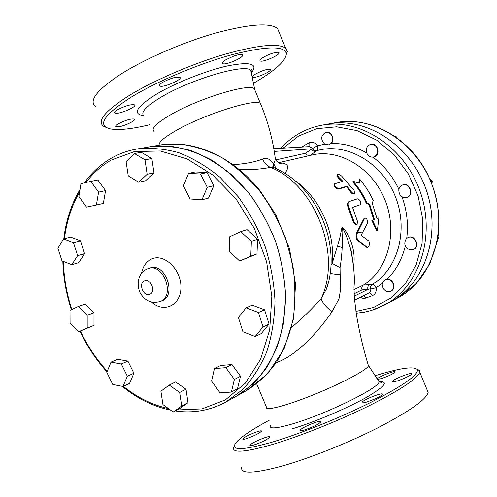 <?xml version="1.0" encoding="UTF-8"?>
<svg xmlns="http://www.w3.org/2000/svg" width="497" height="497" viewBox="0 0 497 497"><rect width="100%" height="100%" fill="white"/><g stroke="black" fill="none" stroke-linecap="round" stroke-linejoin="round"><path stroke-width="0.75" d="M338.426 176.944L337.326 174.664C338.283 174.13 339.712 174.596 341.613 176.056L354.094 190.339L354.516 193.432C353.491 193.78 352.305 193.072 350.957 191.308L347.105 186.139L339.072 188.537C336.022 187.785 334.506 186.22 334.524 183.834L342.911 181.337L338.426 176.944L337.985 177.597L336.91 175.342L337.233 174.82M342.079 181.579L337.985 177.597M354.001 193.824L353.914 193.892C352.889 194.246 351.702 193.544 350.373 191.799L346.564 186.692L338.532 189.096C335.494 188.363 333.996 186.816 334.027 184.449L334.406 183.983M346.564 186.692L347.105 186.139M360.331 204.721L360.406 204.689C361.369 201.968 360.381 200.024 357.436 198.843L349.267 201.533C347.838 202.683 347.838 204.988 349.279 208.454L354.044 221.768L356.337 224.458C357.349 223.998 357.641 222.718 357.219 220.612L352.839 208.181L352.882 207.237L360.331 204.721L352.752 207.379M356.274 224.47L355.585 224.601L353.305 221.948L348.596 208.783C347.173 205.36 347.186 203.08 348.621 201.937L348.894 201.819M367.215 223.774C367.836 220.656 367.146 218.748 365.158 218.059L364.438 218.755L357.467 232.708C356.392 235.833 356.641 238.398 358.2 240.399L367.482 247.357C369.501 245.885 369.948 243.778 368.83 241.045L361.779 235.827L361.636 234.311L367.215 223.774M367.314 247.32L366.345 247.04L357.43 240.355C355.864 238.386 355.628 235.851 356.703 232.758L363.705 218.922L364.469 218.22M359.169 183.231L359.71 179.392C365.189 185.648 369.687 192.687 373.197 200.508L372.253 203.31L376.999 218.581L378.857 217.885L377.366 230.757L372.539 220.246L374.427 219.537L369.662 204.192L366.817 202.67C363.264 194.756 358.722 187.636 353.193 181.306L359.169 183.231M358.741 183.082L359.201 179.957L359.71 179.392M377.366 230.757L376.614 230.745L371.799 220.364L373.694 219.655L368.979 204.497L366.146 202.993C362.636 195.172 358.144 188.133 352.684 181.877L353.193 181.306M366.146 202.993L366.817 202.67M368.979 204.497L369.662 204.192M373.694 219.655L374.427 219.537M371.799 220.364L372.539 220.246M376.968 218.438L378.857 217.885M366.954 153.467C368.519 156.369 370.75 157.561 373.638 157.052L377.105 154.145C378.497 147.951 376.316 144.695 370.551 144.379C366.711 145.969 365.512 148.994 366.954 153.467M370.725 144.341L370.899 144.298C377.906 142.31 381.1 155.449 373.98 156.965L373.806 157.002M395.637 136.737L396.134 136.625L396.538 137.377M395.45 136.607L396.134 136.625M324.765 144.192L328.449 144.869C331.356 143.925 332.723 141.676 332.543 138.116C331.636 134.066 329.412 132.152 325.87 132.382C320.733 135.401 320.366 139.34 324.765 144.192M326.051 132.345L326.231 132.308C331.499 130.935 335.388 139.912 331.101 143.558L328.598 144.832M386.908 279.277L385.057 279.761C381.808 282.079 381.379 285.216 383.765 289.179C385.902 291.609 388.269 292.279 390.872 291.192C396.252 288.782 392.86 278.593 386.908 279.277M385.2 279.693L387.238 279.115C393.183 278.432 396.569 288.62 391.195 291.025L391.033 291.105M406.366 238.678C403.539 243.257 404.577 246.934 409.478 249.699L413.355 249.5C420.158 246.736 414.573 234.367 407.981 237.578L406.366 238.678M408.143 237.51L408.298 237.436C414.896 234.23 420.474 246.587 413.672 249.351L413.51 249.426M437.776 238.858L438.578 238.492L437.671 239.511M438.087 236.901L438.578 238.492M402.75 184.934L402.912 184.878C409.882 182.244 414.274 195.153 407.149 197.321L406.987 197.377M398.768 189.86C399.054 195.514 401.738 198.042 406.826 197.433L407.155 197.309C413.92 194.756 409.348 182.405 402.589 184.983C400.452 185.785 399.178 187.412 398.768 189.86M360.269 297.343L362.723 298.324L364.817 298.38L372.284 295.715C375.347 294.286 376.627 291.633 376.111 287.763C374.974 285.651 373.669 284.551 372.197 284.47L370.576 286.589L370.389 288.39L370.837 288.999L376.111 287.763L382.33 283.464M309.954 155.48L316.906 150.659C317.937 149.703 318.123 148.081 317.465 145.783C315.129 142.515 312.34 141.533 309.097 142.832L301.449 147.081M430.899 181.405L432.247 180.951L431.98 184.107M429.862 178.988L432.247 180.951M246.108 307.842L252.271 305.177L264.553 309.774L269.057 324.094L261.223 333.605L255.141 336.525L263.006 326.951L258.452 312.501L246.108 307.842L238.417 317.496L242.909 331.735L255.141 336.525M264.553 309.774L258.452 312.501M269.057 324.094L263.006 326.951M211.579 381.093L219.985 392.785L231.391 392.071L234.373 379.472L225.818 367.668L214.431 368.575L211.579 381.093M225.818 367.668L231.993 364.549L220.662 365.469L214.431 368.575M231.993 364.549L240.492 376.241L234.373 379.472M240.492 376.241L237.51 388.741L231.391 392.071M160.904 391.214L162.935 404.583L173.26 412.001L181.685 406.006L179.665 392.462L169.21 385.088L160.904 391.214M179.665 392.462L186.015 389.25L175.609 381.951L169.21 385.088M186.015 389.25L188.003 402.682L181.685 406.006M188.003 402.682L179.597 408.652L173.26 412.001M111.024 362.12L106.818 372.359L112.757 384.461L122.995 386.467L127.325 376.229L121.293 363.984L111.024 362.12L117.671 359.281L127.903 361.108L121.293 363.984M127.903 361.108L133.892 373.253L127.325 376.229M133.892 373.253L129.562 383.423L122.995 386.467M78.526 306.382L70.002 310.308L70.071 322.913L78.607 331.723L87.199 327.945L87.186 315.216L78.526 306.382L85.372 304.015L93.995 312.768L87.186 315.216M93.995 312.768L93.983 325.405L87.199 327.945M93.983 325.405L78.607 331.723M63.585 238.951L70.599 237.119L80.477 240.821L73.506 242.698L63.585 238.951L57.869 248.059L61.957 260.863L71.798 264.715L77.638 255.663L73.506 242.698M80.477 240.821L84.577 253.681L77.638 255.663M84.577 253.681L78.743 262.671L71.798 264.715M90.814 181.411L97.841 179.995L105.569 190.624L98.592 192.134L90.814 181.411L80.968 183.666L78.874 196.477L86.521 207.112L96.387 205.037L98.592 192.134M105.569 190.624L103.351 203.422L96.387 205.037M134.395 153.542L141.303 152.318L151.852 158.555L153.971 172.881L147.149 174.292L145 159.848L134.395 153.542L126.083 161.624L128.245 175.876L138.713 182.244L147.149 174.292M151.852 158.555L145 159.848M153.971 172.881L145.553 180.771L138.713 182.244M188.531 173.41L195.172 171.962L207.069 172.546L213.791 185.698L208.51 198.104L201.968 199.788L207.261 187.282L200.484 174.006L188.531 173.41L183.405 185.884L190.071 198.993L201.968 199.788M213.791 185.698L207.261 187.282M207.069 172.546L200.484 174.006M240.747 231.683L247.052 229.676L257.601 239.293L256.986 253.936L239.647 261.049L250.774 256.166L251.37 241.399L240.747 231.683L229.72 236.765L229.21 251.364L239.647 261.049M256.986 253.936L250.774 256.166M257.601 239.293L251.37 241.399M328.206 124.033L335.978 122.591C373.527 115.13 417.579 143.006 432.887 187.04C448.518 230.956 431.626 280.277 397.681 297.97L390.717 301.71C424.941 283.88 441.945 233.95 426.097 189.432C410.572 144.789 366.059 116.509 328.206 124.033L321.397 125.3C305.375 128.487 291.882 136.141 280.911 148.261M375.508 309.072L390.679 301.729C424.91 283.899 441.908 233.969 426.059 189.444C410.541 144.801 366.022 116.515 328.169 124.045M337.972 245.984L342.178 247.456M136.743 149.057L148.889 146.963C162.407 145.41 176.305 146.578 190.587 150.479C204.826 155.971 218.5 164.072 231.596 174.782L249.513 193.929C260.198 208.659 268.976 224.781 275.854 242.287C281.457 260.248 284.7 278.314 285.595 296.485C285.098 314.334 282.308 331.021 277.233 346.558C270.952 361.108 262.894 373.576 253.054 383.957L236.541 396.109L225.762 402.085L242.381 389.822C252.277 379.329 260.378 366.705 266.678 351.963C271.766 336.214 274.543 319.279 275.003 301.157C274.058 282.7 270.735 264.348 265.038 246.096C258.049 228.291 249.146 211.902 238.324 196.918L220.196 177.435C206.957 166.538 193.147 158.288 178.771 152.691C164.364 148.709 150.355 147.497 136.743 149.057C127.71 150.647 119.286 153.666 111.465 158.127C100.854 164.246 91.821 172.502 84.36 182.89M236.572 396.097L236.603 396.078C248.115 388.828 258.223 379.211 266.908 367.227C274.574 354.032 280.165 339.153 283.669 322.603L285.651 296.46C284.762 278.289 281.513 260.223 275.916 242.269C269.039 224.762 260.254 208.641 249.575 193.917C238.013 180.312 225.389 169.042 211.703 160.115C197.694 152.703 183.61 148.025 169.44 146.087L148.92 146.957M362.139 232.068L357.38 232.714M328.461 281.967L326.467 288.981L321.161 298.579C312.284 308.594 302.468 318.167 291.714 327.312M239.535 169.676C252.159 169.868 262.422 169.098 270.331 167.346L273.474 167.464L275.282 168.266M233.683 447.076C231.496 453.239 244.052 452.475 271.35 444.796C298.734 436.757 337.972 421.133 368.637 405.999C400.365 389.965 417.418 378.714 419.791 372.241L419.679 370.594L416.834 368.979M375.123 375.726C399.905 368.06 413.97 366.016 417.331 369.606C418.71 374.651 403.607 385.368 372.017 401.756C341.352 417.25 300.076 433.906 271.685 442.28C241.772 450.649 229.887 450.736 236.044 442.554C240.958 436.931 252.029 429.495 269.25 420.232M377.18 378.888C378.36 377.037 392.673 371.153 394.848 371.632L395.196 371.936C393.419 373.769 388.896 375.962 381.621 378.515L377.527 379.422M410.634 374.974C407.335 377.08 402.937 379.043 397.451 380.87C394.065 381.895 392.4 382.081 392.45 381.441C392.649 379.391 412.746 371.52 411.746 373.887L410.634 374.974M374.794 398.998L366.991 401.967C363.58 402.974 361.922 403.117 362.009 402.402C362.338 400.066 383.516 391.711 382.355 394.382C381.833 395.382 379.317 396.923 374.794 398.998M304.823 429.855C301.691 430.762 300.207 430.849 300.362 430.122C300.878 427.637 322.311 418.996 320.956 421.823C318.565 424.308 313.191 426.985 304.823 429.855M250.016 445.567L249.972 445.25C250.569 442.895 271.275 434.384 269.859 437.074C267.33 439.559 261.987 442.218 253.837 445.045L250.016 445.567M244.723 437.329C249.879 434.024 262.497 429.414 261.441 431.234C259.049 433.502 254.004 435.987 246.319 438.683C243.772 439.441 242.579 439.528 242.747 438.95L244.723 437.329M241.803 467.074C239.902 473.952 252.706 473.784 280.227 466.584C307.811 458.979 347.111 443.417 377.658 427.929C409.255 411.485 426.084 399.656 428.153 392.431L426.904 389.412M149.895 124.685C132.159 128.984 119.013 130.4 110.464 128.934C96.722 125.586 103.606 115.006 131.115 97.207C156.984 81.334 199.048 63.616 232.279 54.633C266.802 45.96 284.837 45.674 286.365 53.775C285.713 61.112 274.742 70.953 253.451 83.303M286.365 53.775L287.328 51.502L285.688 48.228C278.482 42.885 257.918 44.979 223.998 54.502C191.538 64.107 153.306 80.694 129.108 95.573C105.265 110.794 96.704 120.995 103.432 126.176L106.408 127.555M270.306 70.065C269.306 72.699 253.973 78.837 252.588 77.153C252.06 76.544 253.184 75.426 255.961 73.792C262.758 70.319 267.523 68.853 270.25 69.4L270.306 70.065M277.177 52.241L278.836 52.514C281.563 54.366 262.056 63.032 260.124 60.839C259.527 60.137 260.732 58.888 263.745 57.08C268.784 54.341 273.263 52.725 277.177 52.241M233.602 56.149C238.256 54.558 241.182 54.111 242.393 54.807C245.475 56.863 224.886 65.915 222.625 63.51C221.935 62.765 223.097 61.46 226.116 59.609L233.602 56.149M162.743 82.291C170.502 78.222 176.211 76.569 179.889 77.327C183.213 79.396 162.221 88.342 159.723 85.925C158.984 85.229 159.991 84.018 162.743 82.291M114.639 112.558L117.497 109.794C125.082 105.855 130.754 104.202 134.519 104.848C137.762 106.718 117.323 115.174 114.888 112.968L114.639 112.558M118.51 126.81L115.851 126.679C115.248 126.157 116.074 125.207 118.329 123.821C125.517 120.144 130.854 118.566 134.345 119.081C136.6 120.255 124.635 126.076 118.51 126.81M279.339 32.877L277.543 28.54C270.039 22.489 249.27 24.036 215.22 33.169C182.654 42.444 144.484 59.087 120.473 74.376C96.834 90.05 88.516 100.816 95.511 106.675M256.707 383.87L266.404 407.062C264.037 411.485 285.44 406.13 313.495 394.792C341.532 383.51 366.966 369.942 368.476 365.842L368.072 364.543M154.126 131.525C150.79 128.885 155.996 123.473 169.744 115.273C197.582 98.704 249.68 82.775 254.383 88.826L255.228 90.883M354.038 293.82L362.027 289.906C361.443 287.831 361.891 286.235 363.382 285.11L369.501 284.644C367.979 285.75 367.451 287.347 367.923 289.428L370.439 288.751M309.37 146.621L312.712 148.386L312.588 148.777C313.75 150.405 315.185 151.026 316.906 150.659C345.502 142.148 380.963 161.562 394.873 195.389C409.043 229.092 398.147 269.107 372.197 284.47L369.501 284.644M278.482 162.749L311.849 155.045C339.37 148.373 372.383 167.936 385.125 200.279C398.091 232.528 387.79 270.25 363.394 285.104M284.868 173.416C290.043 166.452 287.962 162.917 278.606 162.823M353.591 266.423C355.417 253.849 352.696 241.952 345.434 230.738L341.992 227.228L339.6 238.802L332.201 263.453L340.047 267.672C341.905 256.57 342.619 245.593 342.191 234.739C341.899 231.304 342.085 229.105 342.737 228.142L346.31 235.684L350.323 247.755L352.361 258.223M315.986 151.305C314.16 151.66 312.681 150.939 311.551 149.137L305.574 153.219L307.134 155.045L309.246 155.642M312.712 148.386L317.465 145.783L324.734 144.173M312.588 148.777L274.276 151.43M274.642 153.815L275.381 159.326L273.797 163.848L273.12 163.594C270.343 159.034 266.821 157.512 262.553 159.028C255.533 161.923 245.742 163.824 233.18 164.718M261.211 105.407L260.44 103.519C268.119 122.001 273.101 140.608 275.381 159.326L275.381 159.332C275.624 160.91 280.606 164.613 281.383 163.544C282.513 163.128 281.6 162.898 278.643 162.842M273.797 163.848L276.09 168.632M273.12 163.594L274.064 167.719M262.553 159.028C264.255 162.991 266.846 165.768 270.331 167.346C315.135 184.592 342.265 254.309 321.161 298.579C322.218 302.468 325.821 306.854 331.984 311.725L338.973 298.914L340.756 288.372M293.951 179.939C319.142 196.402 335.562 232.037 332.201 263.453L330.915 264.901M276.388 362.605C295.883 355.97 317.602 332.76 331.984 311.725M340.756 288.366L340.159 274.605C335.394 274.338 332.052 273.872 330.12 273.201M340.159 274.605L340.047 267.672M338.532 189.096L339.072 188.537M350.373 191.799L350.957 191.308M348.596 208.783L349.279 208.454M353.305 221.948L354.044 221.768M363.705 218.922L364.438 218.755M356.703 232.758L357.467 232.708M357.43 240.355L358.2 240.399M366.345 247.04L367.109 247.202M283.184 148.131L298.61 136.016L316.769 128.698L336.655 126.803L357.076 130.643L376.707 140.173L394.214 154.909L408.36 173.944L418.114 196.029L422.785 219.637L422.09 243.139L416.157 264.926L405.49 283.594L390.928 298.032L373.508 307.475L355.951 311.402M398.874 189.276C392.574 176.112 383.926 165.414 372.943 157.182M406.714 238.361C408.503 224.458 406.944 210.622 402.03 196.855M387.238 279.115C396.059 270.312 402.092 259.235 405.328 245.885M366.786 153.07C355.212 146.28 343.321 143.111 331.101 143.558M85.931 182.529C92.976 173.211 101.351 165.762 111.061 160.171L134.426 151.579L160.314 151.007L187.114 158.916L212.983 175.149L236 198.862L254.365 228.483L266.616 261.869L271.828 296.498L269.703 329.772L260.583 359.294L245.363 383.119L225.346 399.899L202.062 408.894L177.106 409.969M168.477 408.565C152.473 405.024 137.408 397.612 123.281 386.337M107.259 371.284C96.524 359.474 87.565 346.067 80.377 331.052M71.779 309.488C66.654 293.634 63.858 277.606 63.374 261.416M64.424 238.734C66.567 221.401 71.624 205.839 79.595 192.035M151.697 302.164C164.109 313.526 181.219 305.133 180.939 287.049C181.132 269.032 163.625 252.88 151.231 259.198C146.087 261.807 142.863 266.522 141.558 273.338M150.032 268.063C165.352 262.049 177.323 296.069 161.612 300.977L160.407 301.412C175.59 295.852 163.389 262.671 148.355 268.61L150.032 268.063M149.833 294.311C143.652 297.423 137.98 283.408 144.385 280.861C150.566 277.637 156.319 291.826 149.833 294.311M292.236 428.849C313.713 422.407 345.347 409.068 364.86 398.252C384.585 386.859 389.313 381.305 379.056 381.584M251.519 72.649C258.359 63.821 250.6 61.522 228.241 65.747C206.516 70.456 174.901 83.011 155.747 94.592C136.253 107.041 132.233 114.061 143.683 115.658M378.068 380.255L379.031 381.739C380.106 387.436 326.939 413.752 293.242 423.686C276.512 428.6 268.871 429.203 270.325 425.5M144.341 116.112C139.899 113.117 145.155 106.992 160.109 97.741C190.115 79.259 246.897 62.759 250.836 70.624L251.395 73.332M160.084 145.031L180.423 144.155C194.489 146.05 208.454 150.634 222.333 157.922C235.889 166.706 248.376 177.796 259.807 191.183C270.368 205.677 279.034 221.544 285.812 238.784L292.82 265.373C295.348 283.439 295.522 300.965 293.323 317.968C289.813 334.295 284.241 348.987 276.612 362.033C267.97 373.881 257.924 383.404 246.481 390.605L267.895 373.508L284.104 348.875L293.646 318.273L295.535 283.893L289.447 248.419L275.792 214.716L260.186 190.91C232.584 156.226 193.352 139.253 160.084 145.031L148.951 146.95M356.219 313.234L364.587 312.122L371.427 310.439L384.616 304.984C419.083 287.036 436.18 236.578 420.139 191.525C404.434 146.354 359.511 117.714 321.397 125.3M363.382 285.11L353.945 289.658M362.027 289.906L367.923 289.428L354.199 296.2M370.837 288.999L370.625 291.317L369.457 292.721L354.572 300.194M369.091 292.919C370.277 292.764 371.34 293.696 372.284 295.715M363.972 295.485L366.003 298.076M305.574 153.219L275.729 159.959M303.481 146.963L303.12 145.826M309.035 146.646L309.097 142.832M254.383 88.826L260.44 103.519C255.974 98.046 204.012 114.391 176 130.599C163.998 137.501 158.394 142.366 159.208 145.186M354.516 193.432L353.914 193.892M359.735 205.019L360.406 204.689M348.621 201.937L349.124 201.627M364.425 218.226L365.158 218.059M370.899 144.298L370.551 144.379M373.98 156.965L373.638 157.052M326.231 132.308L325.87 132.382M391.195 291.025L390.872 291.192M408.298 237.436L407.981 237.578M413.672 249.351L413.355 249.5M402.912 184.878L402.589 184.983M407.149 197.321L406.826 197.433M335.978 122.591C369.507 116.124 408.54 136.899 427.265 173.546C437.658 195.278 441.075 217.568 437.503 240.411L429.743 264.062L415.995 283.924L397.681 297.97M225.762 402.085C209.97 410.572 193.14 413.529 175.261 410.944M170.695 410.162C153.418 406.577 137.247 398.625 122.175 386.306M107.01 371.893C96.176 359.94 87.143 346.384 79.911 331.232M71.326 309.693C66.157 293.708 63.318 277.543 62.815 261.198M63.778 238.902C65.952 220.494 71.363 204.018 80.017 189.481M159.959 301.598C151.268 303.773 144.596 300.722 139.943 292.447C135.147 280.557 140.8 270.803 148.355 268.61M328.511 281.762L326.467 288.981C342.296 244.418 316.173 184.406 273.468 167.464L272.598 165.961L273.549 166.538L274.189 167.719M417.331 369.606L419.679 370.594M428.153 392.431L419.791 372.241M285.688 48.228L277.543 28.54M379.13 381.839C381.298 381.932 382.118 382.181 381.59 382.584L379.031 381.739L368.557 365.624M254.638 89.044L250.836 70.624L251.681 69.568C252.408 69.53 252.234 70.406 251.165 72.208M252.439 76.78L252.588 77.153M259.943 60.41L260.124 60.839M222.407 62.976L222.625 63.51M159.475 85.322L159.723 85.925M114.652 112.39L114.888 112.968M115.652 126.188L115.851 126.679M362.009 402.402L362.158 402.75M300.362 430.122L300.523 430.52M249.972 445.25L250.128 445.635M242.747 438.95L242.878 439.273M236.603 396.078L246.481 390.605M309.588 146.609L273.81 148.671M352.373 258.297C351.845 253.625 351.162 250.109 350.323 247.755M368.476 365.842C363.332 349.087 359.312 331.953 356.405 314.439L354.33 297.678L353.976 287.042C355.063 278.301 353.852 265.23 350.342 247.823"/></g></svg>
